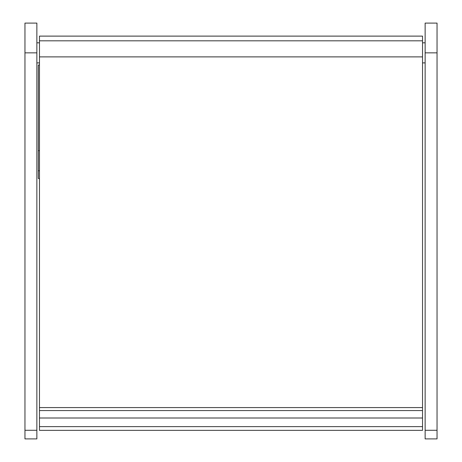 <?xml version="1.0" encoding="UTF-8"?>
<svg xmlns="http://www.w3.org/2000/svg" width="462" height="462" viewBox="0 0 462 462"><rect width="100%" height="100%" fill="white"/><g stroke="black" fill="none" stroke-linecap="round" stroke-linejoin="round"><path stroke-width="0.69" d="M422.534 56.884L39.466 56.884L39.466 36.117L422.534 36.117L422.534 430.347L39.466 430.347L39.466 426.628L422.534 426.628M39.466 56.884L39.466 418L422.534 418M39.466 418L39.466 426.628M39.466 65.05L38.346 65.05L38.346 178.43A111.573 111.573 0 0 0 39.466 178.806M24.96 430.289L24.96 438.9L36.862 438.9L36.862 430.289L24.96 430.289L24.96 23.1L36.862 23.1L36.862 430.289M425.138 430.289L425.138 438.9L437.04 438.9L437.04 430.289L425.138 430.289L425.138 23.1L437.04 23.1L437.04 430.289M39.466 40.812L422.534 40.812M39.466 407.582L422.534 407.582M36.862 52.853L24.96 52.853M437.04 52.853L425.138 52.853M39.466 410.562L422.534 410.562M39.466 150.664L38.346 150.664M39.466 170.749L38.346 170.749M39.466 42.81L36.862 42.81M39.466 62.896L36.862 62.896M422.534 62.896L425.138 62.896M422.534 42.81L425.138 42.81"/></g></svg>
